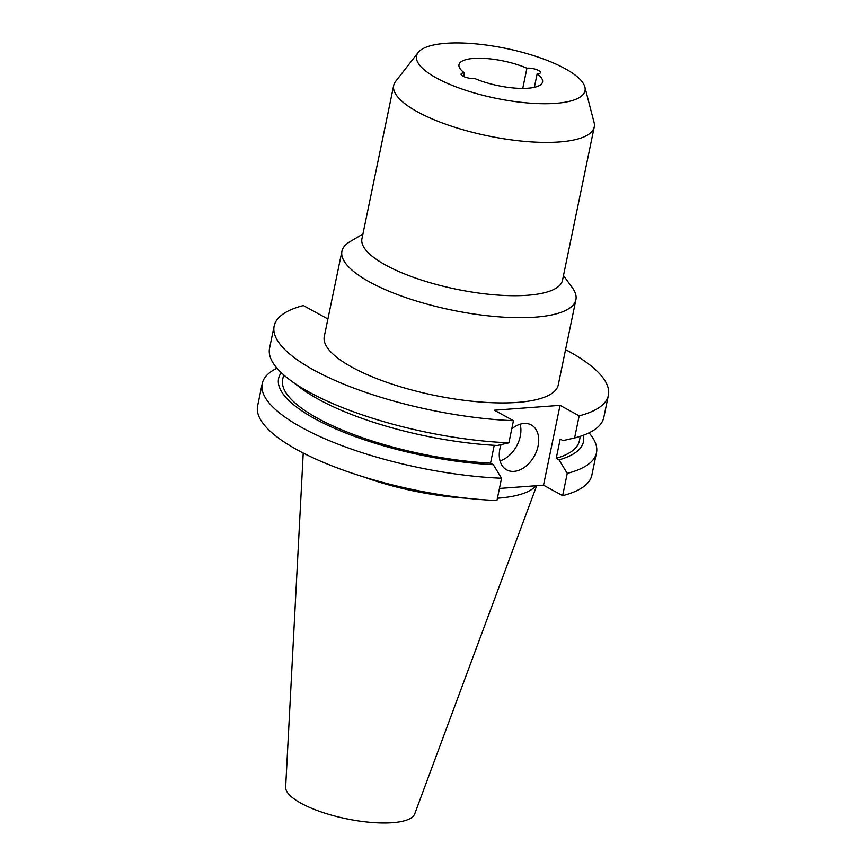 <?xml version="1.0" encoding="UTF-8"?>
<svg xmlns="http://www.w3.org/2000/svg" width="866" height="866" viewBox="0 0 866 866"><rect width="100%" height="100%" fill="white"/><g stroke="black" fill="none" stroke-linecap="round" stroke-linejoin="round"><path stroke-width="1.3" d="M463.646 76.489L464.403 72.841A8.065 2.382 11.7 0 0 463.808 72.874A8.065 2.382 11.7 0 0 461.048 74.054A8.065 2.382 11.7 0 0 465.41 77.204A8.065 2.382 11.7 0 0 474.081 78.503A8.065 2.382 11.7 0 0 474.622 78.449A42.672 12.622 11.7 0 0 517.749 88.278A42.672 12.622 11.7 0 0 542.56 81.978A42.672 12.622 11.7 0 0 537.158 73.816A8.065 2.382 11.7 0 0 537.743 73.783A8.065 2.382 11.7 0 0 540.503 72.603A8.065 2.382 11.7 0 0 536.141 69.464A8.065 2.382 11.7 0 0 527.47 68.154A8.065 2.382 11.7 0 0 526.929 68.208L522.739 88.419M501.046 444.626A25.601 17.591 118.7 0 0 506.686 469.87A25.601 17.591 118.7 0 0 514.025 471.364A25.601 17.591 118.7 0 0 536.639 451.013A25.601 17.591 118.7 0 0 531.291 424.968A25.601 17.591 118.7 0 0 523.941 423.463A25.601 17.591 118.7 0 0 511.774 428.876M500.039 460.864A25.601 17.591 118.7 0 0 520.13 424.199M526.929 68.208A42.672 12.622 11.7 0 0 473.594 58.433A42.672 12.622 11.7 0 0 458.991 64.679A42.672 12.622 11.7 0 0 464.403 72.841M303.23 453.037L285.65 787.162A65.968 19.507 11.7 0 0 322.791 812.47A65.968 19.507 11.7 0 0 392.385 822.7A65.968 19.507 11.7 0 0 414.717 813.888L536.693 485.685M363.265 476.798A119.465 35.333 11.7 0 0 466.742 498.231M497.42 498.21A119.465 35.333 11.7 0 0 497.539 498.199A119.465 35.333 11.7 0 0 535.924 485.75M445.979 43.3A86.005 25.428 11.7 0 0 418.181 52.48A86.005 25.428 11.7 0 0 457.757 87.531A86.005 25.428 11.7 0 0 555.571 103.357A86.005 25.428 11.7 0 0 584.864 86.99A86.005 25.428 11.7 0 0 532.871 55.392A86.005 25.428 11.7 0 0 445.979 43.3M418.181 52.48L395.632 81.393A102.404 30.278 11.7 0 0 393.694 85.453A102.404 30.278 11.7 0 0 449.129 125.397A102.404 30.278 11.7 0 0 559.209 141.97A102.404 30.278 11.7 0 0 594.238 126.988A102.404 30.278 11.7 0 0 594.076 122.485L584.864 86.99M393.694 85.453L361.945 238.735A102.404 30.278 11.7 0 0 417.39 278.69A102.404 30.278 11.7 0 0 527.459 295.263A102.404 30.278 11.7 0 0 562.499 280.27L594.238 126.988M362.919 234.036L349.896 241.722A119.465 35.333 11.7 0 0 341.929 251.237A119.465 35.333 11.7 0 0 406.609 297.85A119.465 35.333 11.7 0 0 535.026 317.183A119.465 35.333 11.7 0 0 575.901 299.701A119.465 35.333 11.7 0 0 572.372 287.793L563.474 275.561M341.929 251.237L324.285 336.473A119.465 35.333 11.7 0 0 388.964 383.075A119.465 35.333 11.7 0 0 517.381 402.409A119.465 35.333 11.7 0 0 558.256 384.926L575.901 299.701M534.354 87.336L537.158 73.816M596.479 452.842L591.857 475.131A170.667 50.466 11.7 0 1 562.64 495.666L567.252 473.377A170.667 50.466 11.7 0 0 596.479 452.842A170.667 50.466 11.7 0 0 589.042 432.838M567.252 473.377L559.014 459.846L556.221 458.309L560.205 439.084L562.987 440.61L574.591 437.958L579.17 415.842A170.667 50.466 11.7 0 0 608.387 395.307A170.667 50.466 11.7 0 0 565.563 349.637M574.591 437.958A170.667 50.466 11.7 0 0 603.808 417.423L608.387 395.307M559.014 459.846A155.685 46.039 11.7 0 0 583.316 435.252M556.221 458.309A151.485 44.794 11.7 0 0 579.365 440.859L580.307 436.302M262.225 383.627L257.613 405.916A170.667 50.466 11.7 0 0 496.932 500.526L501.555 478.238A170.667 50.466 11.7 0 1 262.225 383.627A170.667 50.466 11.7 0 1 276.99 368.212M327.9 319.002L303.36 305.557A170.667 50.466 11.7 0 0 274.143 326.092L269.564 348.208A170.667 50.466 11.7 0 0 290.132 380.098A170.667 50.466 11.7 0 0 508.883 442.818L513.462 420.703L494.345 410.224L560.042 405.353L543.512 485.187L499.433 488.446M274.143 326.092A170.667 50.466 11.7 0 0 513.462 420.703M562.64 495.666L543.512 485.187M579.17 415.842L560.042 405.353M281.288 372.705A155.685 46.039 11.7 0 0 335.651 428.832A155.685 46.039 11.7 0 0 493.306 464.706L501.555 478.238M283.637 374.859L282.684 379.416A151.485 44.794 11.7 0 0 490.524 463.18L493.306 464.706M494.226 445.308L490.524 463.18M290.132 380.098L301.325 388.433A155.685 46.039 11.7 0 0 497.29 445.481L508.883 442.818"/></g></svg>
